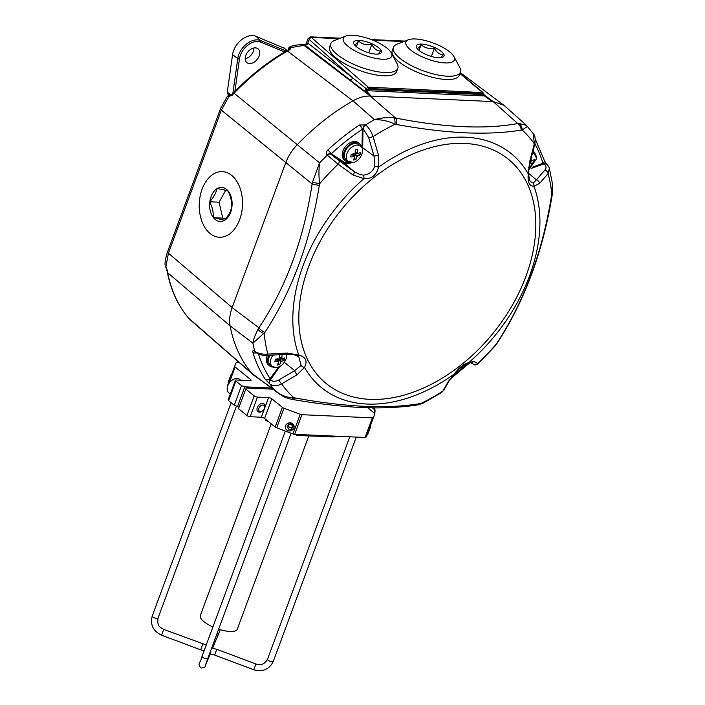 <?xml version="1.0" encoding="UTF-8"?>
<svg xmlns="http://www.w3.org/2000/svg" width="705" height="705" viewBox="0 0 705 705"><rect width="100%" height="100%" fill="white"/><g stroke="black" fill="none" stroke-linecap="round" stroke-linejoin="round"><path stroke-width="1.06" d="M367.287 434.113L365.983 437.215A2.459 0.811 -159.7 0 1 365.084 437.488L372.355 417.853A2.459 0.811 20.3 0 0 373.245 417.58L369.737 427.556L374.796 413.897A2.459 0.811 20.3 0 0 374.796 413.888A2.459 0.811 20.3 0 0 374.337 413.112L367.719 407.754M365.084 437.488L294.672 434.333A2.459 0.811 -159.7 0 1 292.954 433.945L276.686 427.838A2.459 0.811 -159.7 0 1 275.153 427.01L264.569 418.444A2.459 0.811 20.3 0 0 261.308 417.219L250.196 416.726A2.459 0.811 -159.7 0 1 246.935 415.501L238.475 408.662L246.186 387.97L272.72 389.16M275.153 427.01L282.414 407.375A2.459 0.811 20.3 0 0 283.948 408.213L276.686 427.838M261.308 417.219L268.57 397.594A2.459 0.811 -159.7 0 1 271.83 398.81L264.569 418.444M246.935 415.501L254.197 395.866A2.459 0.811 20.3 0 0 257.457 397.091L250.196 416.726M292.954 433.945L300.215 414.311A2.459 0.811 20.3 0 0 301.934 414.699L294.672 434.333M368.151 431.416L367.305 433.857M292.24 430.024A4.063 3.833 -157.3 0 0 292.637 423.758A4.063 3.833 -157.3 0 0 288.019 423.264M282.414 407.375L271.83 398.81M300.215 414.311L283.948 408.213M372.355 417.853L301.934 414.699M254.197 395.866L245.745 389.028M268.57 397.594L257.457 397.091M369.658 427.644L369.27 428.42M288.213 425.15L289.235 427.168L292.055 427.459L292.601 426.684M288.768 424.375L287.208 426.56L288.451 429.037L291.271 429.327L292.831 427.133L291.588 424.657L288.768 424.375M289.235 427.168L288.451 429.037M292.055 427.459L291.271 429.327M285.64 428.755C284.908 425.018 286.424 423.132 290.187 423.106A3.939 3.719 22.7 0 1 291.755 430.279L291.852 430.491C289.288 431.548 287.217 430.966 285.64 428.755M290.187 423.106L292.205 423.767L293.976 427.107L293.685 428.287M294.117 427.151L293.818 427.944M293.791 428.041L294.126 426.657M289.147 422.868L288.415 423.115M368.971 431.011L370.204 427.847L368.971 431.011M368.918 429.565L369.429 429.759M369.587 427.618L370.037 427.785M367.499 434.967L370.627 426.71L367.552 434.923L369.464 427.812M369.561 429.407C370.707 425.758 370.495 425.723 368.935 429.301M370.107 425.476L369.693 427.653M227.583 386.34A2.459 0.811 -159.7 0 1 227.415 385.855A2.459 0.811 -159.7 0 1 227.424 385.846L234.677 366.239M227.415 385.855L234.677 366.221A2.459 0.811 20.3 0 0 234.677 366.221A2.459 0.811 20.3 0 0 235.135 366.997L229.257 382.903M250.266 380.612L250.654 379.554A2.459 0.811 -159.7 0 1 251.112 380.321A2.459 0.811 -159.7 0 1 250.213 380.612L236.325 379.986A2.459 0.811 20.3 0 0 235.417 380.277A2.459 0.811 20.3 0 0 235.875 381.044L228.614 400.678A2.459 0.811 -159.7 0 1 228.156 399.902L235.417 380.277M237.514 406.459L234.254 405.234L241.515 385.609L244.776 386.833L237.514 406.459L239.259 406.538M238.986 362.335L237.127 362.247A2.459 0.811 20.3 0 0 236.228 362.529L234.686 366.212M250.654 379.554L235.135 366.997M241.515 385.609L235.875 381.044M271.152 388.014L244.776 386.833M234.254 405.234L228.614 400.678M230.412 377.757L231.134 374.381L228.2 382.26M228.094 382.507L228.843 381.89L229.248 379.651M374.567 413.324A7.385 5.005 129 0 0 372.169 407.851M374.24 407.869A8.619 5.834 -51 0 1 374.637 413.403M369.658 407.807A7.385 5.005 129 0 0 368.336 408.257M227.944 385.353L228.138 384.886A7.385 5.005 -51 0 1 231.786 380.383L232.192 380.101A8.619 5.834 129 0 0 227.944 385.353A8.619 5.834 129 0 0 228.817 392.8L230.332 394.033M240.625 380.18L239.665 379.405A8.619 5.834 129 0 0 236.052 378.514A8.619 5.834 129 0 0 232.192 380.101M262.489 405.084A3.692 2.503 129 0 0 258.788 408.706A3.692 2.503 129 0 0 260.938 411.588A3.692 2.503 129 0 0 262.595 410.909A3.692 2.503 129 0 0 264.41 408.662A3.692 2.503 129 0 0 262.489 405.084M262.595 410.909L262.181 411.2A4.926 3.331 -51 0 1 259.978 412.108A4.926 3.331 -51 0 1 257.915 411.597A4.926 3.331 -51 0 1 257.598 406.926A4.926 3.331 -51 0 1 262.048 403.427A4.926 3.331 -51 0 1 264.111 403.939A4.926 3.331 -51 0 1 264.613 408.195L264.41 408.662M530.592 160.282L531.359 160.714L531.041 158.581M531.359 160.714L531.87 161.022L531.359 160.714M530.107 162.115L531.861 163.498L534.355 161.886L534.39 160.722L534.364 159.524L531.87 161.022M532.522 152.967A9.852 6.671 -51 0 1 534.284 153.664A9.852 6.671 -51 0 1 534.663 153.946A9.852 6.671 -51 0 1 536.549 158.422M352.932 162.37A9.852 6.671 -51 0 1 348.2 161.454A9.852 6.671 -51 0 1 347.847 161.137A9.852 6.671 -51 0 1 346.455 155.453A9.852 6.671 -51 0 1 355.866 145.23A9.852 6.671 -51 0 1 360.211 145.864A9.852 6.671 -51 0 1 360.59 146.147M354.527 157.241L354.13 156.81L354.527 157.241L353.575 159.991L355.875 159.515L354.236 158.149M355.241 151.725L357.585 153.055L357.585 149.522L355.285 150.006L355.161 153.558L354.571 154.192L351.161 154.474L350.738 156.968L354.13 156.81L352.2 154.404M276.492 367.517A9.852 6.671 -51 0 1 272.35 366.503A9.852 6.671 -51 0 1 271.998 366.186A9.852 6.671 -51 0 1 270.738 359.858A9.852 6.671 -51 0 1 273.038 355.073M279.629 356.906L281.841 358.175L282.062 354.606L279.797 354.897L279.462 358.484L278.845 359.083L275.479 359.136L274.88 361.647L278.219 361.727L276.307 359.568L277.091 358.642L276.668 360.043M281.841 358.175L282.203 358.651L281.841 358.175M278.933 359.074L281.577 361.295L283.983 360.475L284.318 359.242L284.582 357.955L282.203 358.651M249.808 49.967A8.865 6.001 -51 0 1 257.898 48.715A8.865 6.001 -51 0 1 255.131 61.494A8.865 6.001 -51 0 1 246.75 62.498A8.865 6.001 -51 0 1 249.808 49.967M253.809 48.01A8.522 5.772 -51 0 1 249.394 56.708A8.522 5.772 -51 0 1 245.199 58.647M534.601 153.893L532.698 152.342A9.852 6.671 129 0 0 532.689 152.342M535.403 154.677A11.086 7.499 129 0 0 533.465 151.39A11.086 7.499 129 0 0 533.024 151.073M228.385 95.325L227.274 92.179L232.571 54.629A17.581 11.906 -51 0 1 241.559 39.736A17.581 11.906 -51 0 1 255.818 36.272L284.318 48.257M393.857 117.823L395.584 118.052C445.014 127.693 485.727 129.517 517.726 123.525L518.959 123.428A7.385 6.045 85.6 0 1 522.149 129.984L521.198 130.081C505.229 132.769 486.741 133.686 465.714 132.848C444.37 131.791 421.273 129.006 396.43 124.494L394.976 124.283C388.984 121.137 382.136 119.586 374.417 119.621C381.37 117.788 387.847 117.197 393.857 117.823A7.385 3.366 97 0 1 394.976 124.283A176.003 119.163 129 0 0 373.121 136.594L378.444 155.038L378.541 167.173C376.47 175.334 371.623 179.158 364 178.638L353.117 175.034L338.144 164.194L327.032 154.968C325.781 153.505 326.036 151.857 327.799 150.024A183.547 124.265 -51 0 1 359.515 124.988L365.639 124.935C368.786 127.623 371.288 131.509 373.121 136.594A3.692 0.59 -16.3 0 1 368.68 137.634L363.295 128.733A3.692 2.388 -51.1 0 1 365.639 124.935A183.388 124.159 -51 0 1 374.417 119.621L352.941 100.833C358.933 97.457 364.714 95.871 370.301 96.074L395.584 118.052A7.385 3.366 100.7 0 1 396.43 124.494M473.593 364.265L469.486 362.167L470.288 362.379L467.979 363.295C463.352 365.199 458.885 368.741 454.558 373.923L454.558 373.923A3.692 1.41 -135.9 0 1 454.205 374.099C458.708 367.904 463.555 364.08 468.737 362.626L473.698 361.436L478.122 363.754C475.946 365.084 474.439 365.252 473.593 364.265L473.593 364.265A3.692 3.587 -63 0 0 477.831 363.498A176.003 119.163 129 0 0 496.346 343.952L497.14 342.727C524.353 301.079 542.471 252.09 551.513 195.761L552.376 183.432L552.394 193.725A7.385 1.322 -171.6 0 1 551.759 194.148A176.003 119.163 129 0 0 548.076 173.606L539.563 183.379L533.976 186.252C529.349 186.235 527.446 182.11 528.265 173.879L529.605 161.806L534.328 143.82L533.262 133.686C535.165 135.439 535.659 139.061 534.751 144.534L534.751 144.534A3.692 1.093 -165.3 0 0 534.328 143.82A176.003 119.163 129 0 0 522.149 129.984L527.472 126.477M534.751 144.534L530.001 162.502C529.288 164.124 528.873 167.764 528.759 173.439L528.759 173.439C528.882 178.33 529.605 181.141 530.936 181.881L532.575 182.701L533.985 182.357L536.382 179.863A3.692 2.749 41 0 1 539.563 183.379M361.33 146.878A11.086 7.499 129 0 0 359.4 143.591A11.086 7.499 129 0 0 354.465 142.489A11.086 7.499 129 0 0 344.675 150.473A11.086 7.499 129 0 0 345.45 160.819A11.086 7.499 129 0 0 349.072 162.027M359.4 143.591L358.272 142.674A11.086 7.499 129 0 0 353.337 141.573A11.086 7.499 129 0 0 343.546 149.557A11.086 7.499 129 0 0 344.322 159.903L345.45 160.819M368.68 137.634L374.047 156.043L362.009 147.266L362.335 129.279A179.854 121.762 129 0 0 331.262 153.805L330.671 154.051L339.281 160.837L354.218 171.694L359.911 174.558L363.41 175.122C368.918 174.646 372.716 171.65 374.804 166.133L374.047 156.043A3.692 0.599 -16.2 0 0 378.444 155.038M268.94 355.294A11.086 7.499 129 0 0 269.601 365.869A11.086 7.499 129 0 0 272.897 367.067A11.086 7.499 129 0 0 273.223 367.076M348.138 161.401L346.226 159.859A9.852 6.671 -51 0 1 344.481 153.857A9.852 6.671 -51 0 1 350.367 145.151A9.852 6.671 -51 0 1 358.625 144.543L360.528 146.094M340.374 38.185L310.658 36.854L368.266 87.164A0.987 0.652 92.6 0 1 368.486 88.478L366.23 90.654L371.165 96.1L349.98 79.921A2.459 1.718 127.7 0 0 352.623 77.814L367.067 89.385L483.137 94.585L482.414 93.58L368.486 88.478M349.98 79.921L304.357 44.723L307.803 43.12L352.623 77.814L309.283 39.568M365.869 88.654L368.266 87.164L482.996 92.584M483.366 93.924A0.987 0.485 -172.6 0 1 483.551 94.258L483.551 94.258A0.987 0.485 -172.6 0 1 483.137 94.585A0.987 0.467 -172.2 0 0 483.542 94.294A0.987 0.467 -172.2 0 1 483.542 94.294L484.696 96.039A0.987 0.608 -51.9 0 1 484.758 96.1L492.187 101.511L483.137 94.602M311.813 37.365A2.459 1.71 -51.6 0 0 309.151 39.462L307.803 43.12A2.459 1.718 127.7 0 1 305.15 45.226A2.459 1.727 128 0 0 307.777 43.102M165.578 266.455L165.913 266.834A2.221 1.287 138.2 0 0 166.116 267.592L165.578 266.455A2.221 1.542 143.3 0 0 165.807 267.213L165.807 267.213A2.221 1.542 143.3 0 0 165.992 267.415M166.116 267.592L167.314 272.156C170.866 290.16 177.933 305.468 188.517 318.061A2.221 1.621 139.8 0 1 188.402 317.911M288.266 49.94L288.371 48.284L289.685 46.979L291.147 47.543L289.984 49.667L287.473 51.016A181.731 123.04 129 0 0 234.104 93.139L232.024 95.413L228.455 96.479A2.221 1.745 -57.9 0 1 230.826 95.519M228.455 96.479L227.468 96.065L220.515 108.649A4.926 1.621 -159.7 0 0 221.361 110.13L168.433 253.201L165.913 266.834L167.314 270.35A2.221 1.348 174.2 0 1 166.953 269.707M319.312 185.353A7.385 1.049 9 0 1 312.121 183.926L312.562 181.987A7.385 0.908 12.1 0 0 319.629 183.741L319.312 185.353C310.253 241.692 292.134 290.68 264.948 332.328L252.91 343.168C253.527 339.211 255.236 334.602 258.048 329.35L258.902 327.799C286.054 287.393 303.793 239.436 312.121 183.926L221.361 110.13L228.843 96.726A2.221 1.533 -64.9 0 1 230.773 95.536M290.804 47.27A2.221 1.762 125.1 0 0 289.12 49.509M305.115 45.199L291.147 47.543A2.221 1.692 139.6 0 0 289.253 49.447M371.165 96.1L365.728 90.769A0.987 0.705 -46.2 0 1 366.23 90.654L484.423 95.95A0.987 0.608 -51.9 0 1 484.696 96.039L487.886 98.506M365.728 90.769L365.842 88.698L367.058 89.403M483.357 93.968L484.758 96.1M167.314 270.35L167.667 272.738A181.731 123.04 129 0 0 188.64 318.193L190.094 319.709A2.221 1.63 132.8 0 1 190.068 319.682L253.8 375.245L274.457 389.847C280.246 395.1 286.706 397.726 293.826 397.717L295.254 397.999C345.917 407.217 387.512 409.085 420.03 403.595L423.256 403.101L418.514 404.767A7.385 5.843 -101.3 0 0 421.008 403.419A176.003 119.163 129 0 0 442.855 391.099L448.362 381.431L454.205 374.099A150.623 101.978 -51 0 1 367.023 404.044A150.623 101.978 -51 0 1 304.472 367.393L297.21 374.655L281.648 383.881C277.074 386.19 273.135 386.208 269.83 383.934L265.388 379.44A183.547 124.265 -51 0 1 252.928 352.43C252.505 350.658 253.024 350.209 254.487 351.081L254.761 351.275C258.065 353.558 262.454 354.492 267.9 354.095L287.252 353.082L298.761 355.012C305.829 357.003 307.732 361.127 304.472 367.393A3.692 2.432 25.9 0 1 301.097 365.401L298.841 356.994L296.858 355.866A3.692 1.701 -65.7 0 0 298.761 355.012A150.623 101.978 -51 0 1 364 178.638A3.692 1.19 89.6 0 0 363.41 175.122M232.024 95.413L231.478 95.016L231.037 95.624M289.984 49.667A2.221 0.916 -116.2 0 0 289.217 49.456L286.724 50.786C267.627 61.864 249.887 75.858 233.514 92.778L231.478 95.016M289.685 46.979L289.685 46.979C292.099 45.622 296.329 44.838 302.392 44.635A4.926 3.243 92.6 0 1 303.714 45.138L370.301 96.074L492.275 101.538L483.833 95.149M521.198 130.081A7.385 6.001 80.1 0 0 517.726 123.525L493.147 101.573L503.784 105.195L504.903 106.111L526.547 125.437L518.959 123.428M483.542 94.364L493.147 101.573L492.196 101.529M296.611 355.699A3.692 1.701 -65.7 0 0 296.858 355.866C295.792 354.923 292.531 354.404 287.085 354.307L267.741 355.355C263.802 355.875 259.713 354.871 255.457 352.333L255.457 352.333A3.692 2.503 -54.1 0 1 254.761 351.275A183.388 124.159 -51 0 1 252.91 343.168L230.086 325.851C229.072 320.22 229.76 314.13 232.139 307.574L258.902 327.799A7.385 3.64 33.1 0 0 264.948 332.328M286.724 50.786A2.221 0.802 -120 0 1 287.473 51.016L352.941 100.833A184.71 125.058 129 0 0 296.981 144.992L296.981 145.001C291.905 150.35 288.133 156.307 285.675 162.864L232.139 307.574M167.314 272.156A2.221 1.419 168.9 0 0 167.667 272.738L230.086 325.851A184.71 125.058 129 0 0 252.073 373.509L278.598 393.452L274.457 389.847A183.388 124.159 -51 0 1 269.83 383.934A3.692 2.432 126.6 0 1 270.35 380.021C272.888 381.722 275.805 381.661 279.092 379.819A3.692 1.357 59.5 0 0 281.648 383.881A176.003 119.163 129 0 0 293.826 397.717A7.385 3.578 -77.8 0 1 290.998 399.171L290.998 399.171C283.542 397.03 283.868 396.8 278.607 393.461L278.598 393.452M281.365 358.087L282.053 358.827L278.501 359.806L277.946 358.528M275.364 359.691L276.607 359.673L278.528 361.85M352.958 153.628L352.606 155.056L351.116 154.853M355.875 159.515L356.95 156.73L353.839 153.443M354.976 153.981L357.541 156.096L356.95 156.73M354.148 156.545L355.056 154.034L357.761 153.47L355.399 152.016M283.983 360.475L282.088 358.66M278.572 362.211L278.219 361.727L278.572 362.211L277.4 365.005L279.665 364.714L278.114 363.383M279.665 364.714L280.96 361.903L278.501 359.806L278.131 361.392M281.577 361.295L280.96 361.903M357.541 156.096L359.999 155.038L358.087 153.452M359.999 155.038L360.422 152.553L357.99 153.478L357.585 153.055L357.99 153.478M272.289 366.45L270.376 364.908A9.852 6.671 -51 0 1 269.936 355.241M467.979 363.295A3.692 2.794 -117.6 0 0 468.737 362.626A150.623 101.978 -51 0 0 533.976 186.252A3.692 3.305 98.8 0 0 532.575 182.701M374.804 166.133L378.541 167.173A150.623 101.978 -51 0 1 465.723 137.219A150.623 101.978 -51 0 1 528.265 173.879A3.692 0.828 177.8 0 0 528.759 173.439M454.558 373.923L449.349 380.453A3.692 3.031 -150.6 0 1 448.362 381.431M449.349 380.453L443.877 390.112A3.692 3.031 -150.3 0 1 442.855 391.099L441.594 392.562L423.247 403.101M279.092 379.819L294.672 370.627A3.692 1.348 59.4 0 0 297.21 374.655M284.459 362.396L294.672 370.627L301.097 365.401M267.354 355.373A11.086 7.499 129 0 0 268.473 364.952L269.601 365.869M287.085 354.307L287.252 353.082M267.741 355.355L267.9 354.095A176.003 119.163 129 0 1 264.216 333.553A7.385 3.798 29.8 0 1 258.048 329.35M339.281 160.837A3.692 1.146 126 0 1 338.144 164.194A176.003 119.163 129 0 0 319.629 183.741C318.757 176.594 318.748 169.641 319.603 162.873A183.388 124.159 -51 0 1 327.287 155.197A3.692 2.415 130.8 0 1 330.936 154.28M351.848 162.591A13.554 9.183 -51 0 1 347.133 163.525A13.554 9.183 -51 0 1 343.564 162.432L354.218 171.694A3.692 1.154 126 0 1 353.117 175.034M528.759 173.395L536.382 179.863L544.886 170.046A3.692 2.749 40.8 0 1 548.076 173.606L549.354 168.389C549.301 167.367 548.393 165.939 546.622 164.115L546.622 164.115A3.692 2.494 -48 0 0 544.26 163.833L531.138 168.442M470.112 362.414A3.692 3.587 -62.9 0 0 473.698 361.436M530.001 162.502A3.692 1.084 -165.1 0 0 529.605 161.806M418.514 404.767L417.193 404.996A7.385 6.045 -98.3 0 0 420.03 403.595M417.193 404.996C405.119 406.856 391.619 407.816 376.699 407.887L360.74 407.49C339.722 406.371 317.056 403.709 292.751 399.506L292.751 399.506A7.385 3.322 -80.4 0 0 295.254 397.999M258.444 353.954A179.854 121.762 129 0 0 270.103 378.611L270.068 379.819A3.692 2.432 126.6 0 0 269.548 383.731M359.515 124.988A3.692 1.146 -123.5 0 1 362.335 129.279L363.031 128.522L362.687 147.336A13.554 9.183 -51 0 1 362.467 149.478M544.886 170.046C546.569 167.957 546.366 165.887 544.26 163.833M532.716 167.12L542.929 163.287L544.013 163.613A3.692 2.494 132 0 1 546.375 163.895L546.622 164.115M552.394 193.725L552.112 195.496C542.868 251.676 524.784 300.524 497.853 342.066L496.99 343.388A7.385 3.375 -146.5 0 1 496.346 343.952L494.531 346.604L478.122 363.754M497.853 342.066A7.385 3.728 -147.7 0 1 497.14 342.727M278.519 367.129L270.103 378.611A3.692 2.661 146.4 0 1 265.388 379.44M254.487 351.081A3.692 2.503 125.9 0 0 255.184 352.139L255.184 352.139A3.692 2.503 125.9 0 0 255.325 352.227M256.241 352.861A3.692 2.467 163.5 0 1 252.928 352.43M312.562 181.987L319.603 162.873L233.514 92.778M327.799 150.024A3.692 0.564 -132.9 0 1 331.262 153.805L343.582 161.815L343.564 162.432L330.671 154.051A3.692 2.415 130.8 0 0 327.032 154.968M365.366 124.715A3.692 2.388 128.9 0 0 363.031 128.522L363.295 128.733M546.498 164.009A3.692 2.494 132 0 0 546.375 163.895L544.357 160.528L535.183 138.77M534.919 143.811A179.854 121.762 129 0 1 542.929 163.287A3.692 2.467 -16.5 0 0 544.357 160.528M552.112 195.496A7.385 0.952 -170.2 0 1 551.513 195.761M534.355 161.886L532.68 160.564M528.477 167.755L530.821 166.829L529.314 165.64M530.821 166.829L531.359 164.203L529.869 163.031M531.861 163.498L531.359 164.203M324.6 436.483L297.281 435.54L294.796 434.342M268.746 421.828L265.838 420.436L265.45 419.158M308.728 436.06L237.285 629.204A19.705 6.477 -159.7 0 1 230.042 631.486A19.705 6.477 -159.7 0 1 218.647 629.177M212.91 626.957A19.705 6.477 -159.7 0 1 200.326 615.535L271.231 423.846M297.677 434.474L297.281 435.54M266.111 419.695L265.838 420.436M316.404 435.311A56.277 18.506 20.3 0 0 329.182 436.827A56.277 18.506 20.3 0 0 339.651 436.351M431.372 56.462L434.492 48.037C429.257 49.147 424.815 48.019 421.167 44.653C418.867 47.966 417.386 49.059 416.717 47.922L416.743 47.975M419.026 50.416L421.167 44.653M440.898 57.731L443.366 54.708C439.576 54.717 436.615 52.496 434.492 48.037M421.044 44.089A14.779 4.856 20.3 0 0 416.602 47.728A14.779 4.856 20.3 0 0 439.312 57.81A14.779 4.856 20.3 0 0 442.581 57.343A14.779 4.856 20.3 0 0 438.818 49.711A14.779 4.856 20.3 0 0 421.044 44.089M446.168 62.948A25.856 8.504 20.3 0 0 453.941 56.576A25.856 8.504 20.3 0 0 414.188 38.942A25.856 8.504 20.3 0 0 408.468 39.762A25.856 8.504 20.3 0 0 415.06 53.104A25.856 8.504 20.3 0 0 446.168 62.948M453.941 56.576L459.766 67.451A35.708 11.747 -159.7 0 1 460.444 72.06A35.708 11.747 -159.7 0 1 449.032 76.246A35.708 11.747 -159.7 0 1 411.094 65.486A35.708 11.747 -159.7 0 1 393.461 47.279A35.708 11.747 -159.7 0 1 396.977 44.221L408.468 39.762M393.461 47.279L392.244 50.557A35.708 11.747 20.3 0 0 409.887 68.764A35.708 11.747 20.3 0 0 447.816 79.524A35.708 11.747 20.3 0 0 459.237 75.329L460.444 72.06M368.733 52.769L371.852 44.344C366.618 45.455 362.176 44.327 358.519 40.952C356.228 44.274 354.747 45.367 354.077 44.23L354.104 44.283M356.386 46.724L358.519 40.952M378.259 54.038L380.726 51.007C376.937 51.024 373.976 48.804 371.852 44.344M358.404 40.397A14.779 4.856 20.3 0 0 353.963 44.036A14.779 4.856 20.3 0 0 376.673 54.118A14.779 4.856 20.3 0 0 379.942 53.651A14.779 4.856 20.3 0 0 376.179 46.019A14.779 4.856 20.3 0 0 358.404 40.397M383.529 59.255A25.856 8.504 20.3 0 0 391.301 52.884A25.856 8.504 20.3 0 0 351.548 35.25A25.856 8.504 20.3 0 0 345.829 36.07A25.856 8.504 20.3 0 0 352.421 49.412A25.856 8.504 20.3 0 0 383.529 59.255M391.301 52.884L397.126 63.758A35.708 11.747 -159.7 0 1 397.805 68.367A35.708 11.747 -159.7 0 1 386.393 72.553A35.708 11.747 -159.7 0 1 348.455 61.793A35.708 11.747 -159.7 0 1 330.821 43.587A35.708 11.747 -159.7 0 1 334.337 40.529L345.829 36.07M330.821 43.587L329.605 46.865A35.708 11.747 20.3 0 0 347.248 65.072A35.708 11.747 20.3 0 0 385.177 75.832A35.708 11.747 20.3 0 0 396.589 71.637L397.805 68.367M225.679 190.376L219.088 202.212L222.736 218.118L213.474 217.704L218.541 218.735A14.928 9.826 -87.4 0 0 221.299 219.396L218.541 218.735M221.299 219.396L224.516 220.339L228.208 215.404A14.928 9.826 -87.4 0 0 230.059 212.082L228.208 215.404M222.736 218.118L225.741 218.841M219.088 202.212L209.826 201.797L212.117 207.808A14.928 9.826 -87.4 0 0 213.033 211.782L212.117 207.808M213.033 211.782L213.474 217.704A17.061 11.236 -87.4 0 0 224.516 220.339A17.061 11.236 -87.4 0 0 231.901 207.067L231.46 201.137A14.928 9.826 -87.4 0 0 230.553 197.162L231.46 201.137M230.553 197.162L228.261 191.152L225.045 190.209A14.928 9.826 -87.4 0 0 222.286 189.548L217.219 188.526L215.377 193.54A14.928 9.826 -87.4 0 0 214.373 195.109A14.928 9.826 -87.4 0 0 213.527 196.862L215.377 193.54M213.527 196.862L209.826 201.797A17.061 11.236 -87.4 0 0 213.474 217.704M222.286 189.548L225.045 190.209M230.059 212.082L231.901 207.067A17.061 11.236 -87.4 0 0 228.261 191.152A17.061 11.236 -87.4 0 0 217.219 188.526A17.061 11.236 -87.4 0 0 212.39 193.725A17.061 11.236 -87.4 0 0 209.826 201.797M237.188 225.036A32.844 21.626 -87.4 0 0 240.978 191.117A32.844 21.626 -87.4 0 0 222.93 171.659A32.844 21.626 -87.4 0 0 204.547 183.829A32.844 21.626 -87.4 0 0 200.978 218.559A32.844 21.626 -87.4 0 0 219.986 237.25A32.844 21.626 -87.4 0 0 237.188 225.036M373.245 417.58L365.983 437.215M209.588 654.108L214.62 655.06L253.774 669.75L255.933 663.987C260.938 665.564 264.763 664.084 267.406 659.527L267.53 659.219A3.076 1.013 -159.7 0 1 267.539 659.201L349.803 436.809M253.774 669.75C262.498 672.209 268.94 669.591 273.091 661.907L273.302 661.352A3.076 1.013 -159.7 0 1 273.302 661.352A3.076 1.013 -159.7 0 1 273.302 661.369A3.076 1.013 -159.7 0 1 270.05 661.228A3.076 1.013 -159.7 0 1 267.53 659.219M210.592 653.121A3.076 2.908 -157.3 0 0 210.636 650.847M214.62 655.06L216.779 649.296L255.933 663.987M205.525 664.789A3.076 2.908 22.7 0 1 205.314 665.714C205.578 666.983 204.177 667.75 201.101 668.023C196.739 663.687 200.476 663.458 202.062 656.284L285.358 431.09M205.181 665.828L207.834 658.417A3.076 1.013 -159.7 0 1 204.556 658.285A3.076 1.013 -159.7 0 1 202.062 656.284M206.239 644.978L163.71 629.389L161.551 635.152C153.117 631.09 150.015 624.701 152.245 615.967A3.076 1.013 -159.7 0 1 152.254 615.959L231.134 402.714M236.457 406.062L158.026 618.109A3.076 1.013 -159.7 0 1 158.017 618.118A3.076 1.013 -159.7 0 1 158.026 618.109A3.076 1.013 -159.7 0 1 154.765 617.977A3.076 1.013 -159.7 0 1 152.245 615.967M212.399 646.071A3.076 2.908 22.7 0 1 212.646 648.151M202.864 644.079L200.705 649.843L161.551 635.152M217.801 635.91A3.076 2.908 -157.3 0 0 217.316 632.79M284.732 51.959L260.674 42.133A16.048 10.866 129 0 0 247.658 45.296A16.048 10.866 129 0 0 239.453 58.885A1.234 0.599 -172 0 1 237.77 58.577A17.281 11.703 -51 0 1 246.609 43.939A17.281 11.703 -51 0 1 260.621 40.546L286.318 51.024M232.571 54.629L237.77 58.577L232.853 93.483M369.984 399.356A144.472 97.81 129 0 0 525.948 276.263A144.472 97.81 129 0 0 464.648 143.441A144.472 97.81 129 0 0 308.684 266.534A144.472 97.81 129 0 0 369.984 399.356M343.582 161.815A13.069 8.848 129 0 0 347.019 162.864A13.069 8.848 129 0 0 350.226 162.441M361.982 147.927A13.069 8.848 129 0 0 362.009 147.266M309.213 39.506A2.459 1.674 -48.6 0 1 311.936 37.462L339.096 38.678M403.789 41.577L372.839 40.194M459.924 73.47L482.194 92.267A0.987 0.652 92.6 0 1 482.414 93.58M252.073 373.509L188.64 318.193A2.221 1.621 139.8 0 1 188.517 318.061L190.068 319.682M232.148 307.565L168.433 253.201A4.926 1.621 -159.7 0 1 167.596 251.72L220.515 108.649M276.968 359.127L276.792 359.885M277.453 360.625L277.814 359.118M279.48 358.334L281.119 358.122M352.835 154.351L352.738 154.941M353.443 155.752L353.699 154.28M355.179 153.161L356.677 152.853M452.672 375.968A179.854 121.762 129 0 0 467.45 363.56M279.779 366.574L270.35 380.021M239.453 58.885L234.871 91.394M255.818 36.272L260.621 40.546A1.234 0.89 -67.8 0 1 260.674 42.133M287.023 50.619L283.701 47.649M230.121 95.21L227.398 93.183M227.274 92.179L231.311 95.193M531.121 160.793L530.38 161.093M211.685 648.01L216.779 649.296M210.636 653.015L205.314 665.714M207.834 658.417L291.121 433.258M273.302 661.352L356.263 437.091M367.42 434.941L367.235 433.813M212.672 648.151L220.251 629.671M204.071 650.838L200.705 649.843M158.026 618.109C156.818 627.097 160.484 627.097 163.71 629.389M231.275 374.443L232.156 373.72M528.812 169.738L536.655 158.607L534.284 153.664M347.847 161.137L353.135 162.432C360.511 161.357 365.886 149.046 360.211 145.864M271.998 366.186C278.043 369.05 282.872 366.336 286.459 358.052L286.582 354.333M310.658 36.854L308.059 38.572L306.252 43.472M405.067 41.084L371.262 39.568M483.542 94.294L482.951 92.549M165.102 265.098L165.102 265.098C164.767 262.366 165.596 257.907 167.596 251.72M231.046 95.633L227.468 96.065M482.943 92.549L460.021 73.197M302.392 44.635L304.357 44.723M460.268 72.544L503.784 105.195M282.009 358.633L279.594 357.25M354.483 156.924L352.544 154.73M454.443 374.047L459.352 368.882M443.877 390.112L441.594 392.562M292.751 399.506L290.998 399.171M496.99 343.388L494.54 346.604M450.09 379.264L469.962 362.626M533.262 133.686L526.547 125.437M549.354 168.389L552.376 183.423M284.036 47.861L287.085 50.584M531.552 161.031L530.539 160.467"/></g></svg>
